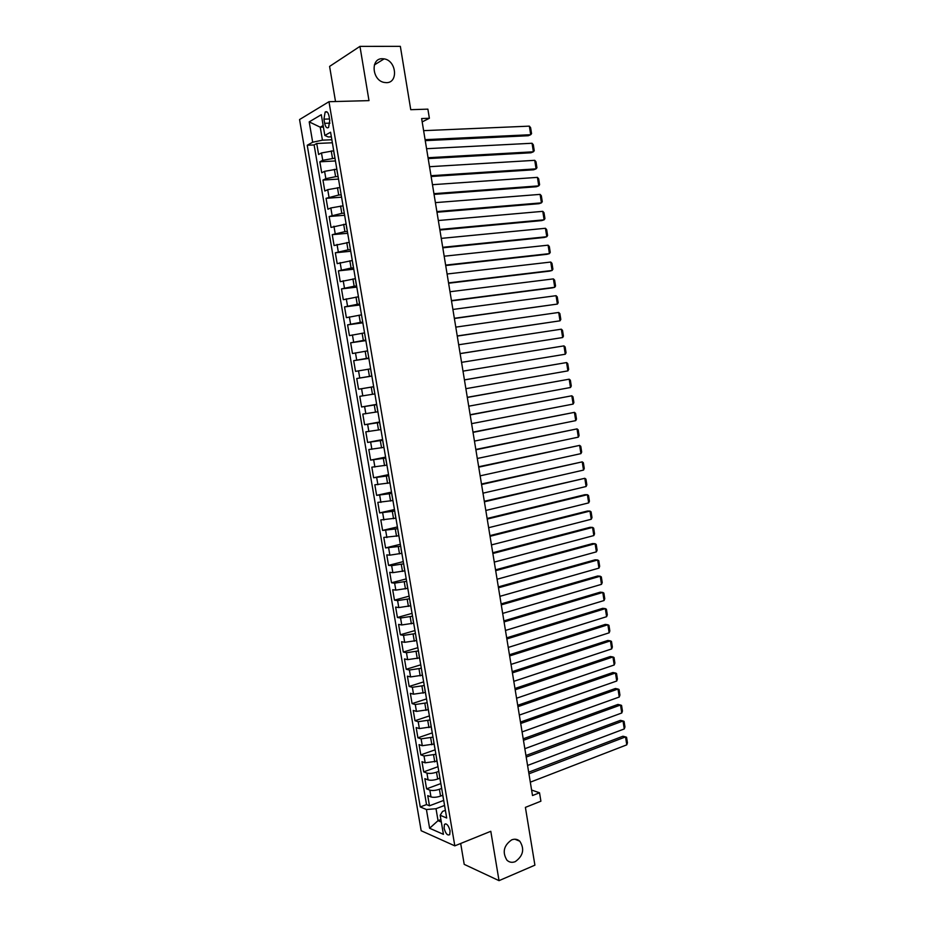 <?xml version="1.0" encoding="UTF-8"?>
<svg xmlns="http://www.w3.org/2000/svg" width="927" height="927" viewBox="0 0 927 927"><rect width="100%" height="100%" fill="white"/><g stroke="black" fill="none" stroke-linecap="round" stroke-linejoin="round"><path stroke-width="1.39" d="M511.681 839.862C514.763 838.692 517.475 839.144 519.815 841.229C524.74 849.062 523.234 855.864 515.285 861.635C512.121 862.875 509.352 862.4 506.953 860.21C502.144 852.284 503.72 845.494 511.681 839.862M382.387 58.725L384.126 58.876C396.466 60.533 398.564 83.024 386.35 82.654L384.253 82.445C372.017 80.522 370.244 58.158 382.387 58.725M450.07 830.801C448.506 825.285 446.629 823.141 444.45 824.381L444.091 828.217C445.644 833.721 447.521 835.853 449.722 834.624L450.07 830.801M460.684 843.477L464.207 864.358L499.027 880.65L534.902 865.169L525.4 807.382L540.904 801.195L539.526 792.782L531.611 790.059M299.56 119.548L421.171 830.731L454.809 845.853L328.981 101.703L299.56 119.548M328.981 101.703L368.992 100.626L359.954 46.373L329.595 66.408L335.516 101.53M359.954 46.373L400.348 46.35L410.754 109.687L427.88 109.143L429.375 118.274L421.634 118.552L532.504 795.551L539.526 792.782M333.604 150.8L321.484 152.955L318.598 154.485L316.733 143.488L332.364 142.77M334.971 158.158L322.735 160.301L319.85 161.808L335.447 160.95M319.85 161.808L321.715 172.781L324.601 171.321L336.721 169.189M339.827 187.544L327.718 189.664L324.821 191.032L322.955 180.081L338.517 179.085M342.92 205.852L330.835 207.949L327.926 209.235L326.061 198.32L341.576 197.184M346.014 224.114L331.02 227.416L329.166 216.512L344.635 215.249M349.108 242.353L334.102 245.539L332.248 234.67L347.695 233.28M352.179 260.533L337.185 263.639L335.331 252.781L350.742 251.263M355.25 278.691L340.255 281.692L338.413 270.869L353.778 269.212M358.32 296.802L343.326 299.711L341.484 288.9L356.802 287.115M361.379 314.867L346.385 317.683L344.543 306.907L359.827 304.983M364.438 332.909L349.433 335.62L347.602 324.867L362.851 322.816M367.486 350.904L352.48 353.523L350.661 342.793L365.864 340.615M370.522 368.853L355.528 371.379L353.697 360.673L368.865 358.367M373.674 386.756L358.564 389.213L356.744 378.517L371.866 376.095M358.564 389.213L373.662 386.698M374.763 393.929L359.769 396.327L361.588 406.988L376.652 404.357M377.787 411.797L362.793 414.091L364.612 424.74L379.641 421.982M380.812 429.618L365.817 431.831L367.625 442.446L382.619 439.56M383.824 447.405L368.83 449.525L370.626 460.116L385.586 457.115M386.826 465.145L371.831 467.173L373.627 477.753L388.552 474.624M389.827 482.863L374.832 484.798L376.629 495.354L391.507 492.098M392.816 500.534L377.822 502.376L379.618 512.909L394.462 509.526M395.806 518.17L380.812 519.92L382.596 530.429L397.405 526.93M398.784 535.76L383.79 537.428L385.574 547.915L400.348 544.288M401.75 553.326L389.873 555.157L386.768 554.891L388.552 565.354L403.28 561.611M404.717 570.847L392.851 572.654L389.734 572.33L391.507 582.77L406.211 578.9M407.683 588.332L395.817 590.128L392.689 589.723L394.473 600.14L409.131 596.154M410.638 605.783L398.784 607.567L395.644 607.081L397.416 617.475L412.04 613.373M413.581 623.187L401.75 624.96L398.598 624.404L400.36 634.775L414.948 630.557M416.524 640.569L404.693 642.318L401.542 641.693L403.303 652.04L417.857 647.695M419.456 657.903L407.648 659.642L404.473 658.935L406.235 669.271L420.754 664.81M422.388 675.204L410.58 676.93L407.405 676.154L409.166 686.455L423.639 681.878M425.308 692.469L413.512 694.184L410.337 693.326L412.086 703.616L426.524 698.912M428.228 709.688L416.443 711.391L413.245 710.464L414.995 720.731L429.398 715.911M431.136 726.884L419.363 728.576L416.165 727.568L417.903 737.811L432.272 732.886M434.045 744.033L422.283 745.714L419.062 744.636L420.812 754.868L435.134 749.816M436.941 761.16L425.192 762.817L421.97 761.67L423.697 771.878L437.892 766.745M439.838 778.24L437.671 779.039C433.813 780.291 430.615 780.569 428.089 779.885L424.856 778.668L426.594 788.854L440.742 783.605M323.952 119.166L324.659 123.326C325.551 127.208 326.86 128.575 328.598 127.439L329.757 120.383L329.05 116.188C328.158 112.318 326.849 110.95 325.122 112.074L323.952 119.166L329.525 118.969M445.389 810.325L442.561 811.415L440.174 815.273L446.687 817.996L330.58 132.225L324.832 135.446L328.251 136.964L331.368 136.825M440.174 815.273L443.419 834.335L429.618 828.251L426.42 809.526L420.255 806.942L307.231 145.261L312.677 142.225L309.201 121.877L321.31 114.693L324.832 135.446M441.681 788.425L439.398 789.271C435.551 790.546 432.364 790.824 429.827 790.117L426.594 788.854M442.724 795.285L440.557 796.096L439.398 789.271M438.795 771.368L436.513 772.203C432.654 773.442 429.456 773.732 426.93 773.072L423.697 771.878M435.899 754.277L424.021 755.98L420.812 754.868M433.002 737.139L421.113 738.865L417.903 737.811M430.093 719.966L418.193 721.704L414.995 720.731M427.173 702.77L415.273 704.52L412.086 703.616M424.253 685.528L412.341 687.289L409.166 686.455M421.333 668.251L409.41 670.024L406.235 669.271M418.401 650.939L406.466 652.724L403.303 652.04M415.47 633.581L403.523 635.377L400.36 634.775M412.515 616.2L400.568 618.008L397.416 617.475M409.572 598.772L397.602 600.592L394.473 600.14M406.617 581.31L394.635 583.153L391.507 582.77M403.651 563.813L391.657 565.655L388.552 565.354M400.684 546.281L385.574 547.915M397.706 528.703L382.596 530.429M394.728 511.09L379.618 512.909M391.739 493.442L376.629 495.354M388.749 475.76L373.627 477.753M385.748 458.031L370.626 460.116M382.735 440.267L367.625 442.446M379.722 422.469L364.612 424.74M376.698 404.635L361.588 406.988M371.854 376.003L369.444 376.397L368.228 369.213M368.819 358.065L366.397 358.436L365.18 351.24M365.771 340.093L363.349 340.441L362.121 333.222M362.724 322.075L360.29 322.399L359.062 315.168M359.664 304.021L357.231 304.323L356.003 297.08M356.605 285.922L354.16 286.211L352.932 278.946M353.535 267.787L351.078 268.054L349.85 260.777M350.452 249.618L347.996 249.861L346.768 242.573M347.37 231.402L344.914 231.623L343.674 224.322M344.288 213.152L341.808 213.349L340.568 206.026M341.182 194.855L338.703 195.041L337.463 187.694M338.088 176.524L335.597 176.686L334.357 169.328M316.733 143.488L314.114 144.936L426.524 804.578L429.479 805.795L443.593 800.441M440.557 796.096C436.71 797.371 433.523 797.649 430.985 796.919L427.741 795.633L429.479 805.795M356.744 378.517L369.444 376.397M353.697 360.673L366.397 358.436M350.661 342.793L363.349 340.441M347.602 324.867L360.29 322.399M344.543 306.907L357.231 304.323M341.484 288.9L354.16 286.211M338.413 270.869L351.078 268.054M335.331 252.781L347.996 249.861M332.248 234.67L344.914 231.623M329.166 216.512L341.808 213.349M326.061 198.32L338.703 195.041M322.955 180.081L325.852 178.668L335.597 176.686M333.071 146.918L334.253 154.635M323.407 127.069L320.244 127.196L322.445 140.162L312.677 142.225M331.854 139.745L322.445 140.162M499.027 880.65L490.8 831.299L454.809 845.853M422.179 121.889L429.375 118.274M323.152 125.527L320.244 127.196L309.201 121.877M440.904 819.549L438.042 820.662L441.333 822.064M444.566 805.447L436.014 808.715L438.042 820.662L429.618 828.251M314.114 144.936L307.231 145.261M336.234 165.62L337.416 173.303M339.398 184.276L340.661 191.727M342.55 202.886L343.708 210.51M345.69 221.46L346.849 229.05M348.83 240L350.082 247.405M351.959 258.494L353.106 266.014M355.087 276.953L356.223 284.427M358.204 295.365L359.34 302.805M361.31 313.732L362.55 321.066M364.415 332.063L365.655 339.386M367.509 350.36L368.749 357.66M370.603 368.61L371.715 375.922M373.569 386.837L374.914 394.091M376.64 404.995L377.996 412.248M379.711 423.106L381.055 430.36M382.77 441.182L384.114 448.448M385.817 459.213L387.173 466.478M388.865 477.22L390.221 484.473M391.912 495.169L393.257 502.434M394.937 513.095L396.292 520.36M397.973 530.974L399.317 538.239M400.985 548.819L402.341 556.084M404.01 566.617L405.354 573.883M407.011 584.381L408.367 591.646M410.012 602.11L411.368 609.375M413.013 619.792L414.357 627.069M415.991 637.452L417.347 644.717M418.981 655.053L420.325 662.33M422.121 672.875L422.017 672.272M421.959 672.631L423.303 679.897M425.087 690.43L424.983 689.792M424.925 690.163L426.269 697.44M428.054 707.938L427.938 707.266M427.88 707.672L429.236 714.937M431.009 725.424L430.893 724.705M430.846 725.123L432.191 732.4M433.963 742.863L433.836 742.11M433.79 742.55L435.145 749.827M436.907 760.256L436.779 759.48M436.733 759.943L438.089 767.208M439.85 777.626L439.711 776.803M439.676 777.289L441.02 784.566M442.782 794.949L442.642 794.103M426.524 804.578L420.255 806.942M426.42 809.526L436.014 808.715M442.608 794.601L443.952 801.878M423.616 130.649L529.363 126.142L530.707 134.705L528.274 135.736L425.25 140.637M425.099 139.676L530.707 134.705L531.565 133.65L530.615 127.671L529.363 126.142M426.571 148.702L532.052 143.256L533.396 151.796L530.962 152.781L428.193 158.598M428.042 157.717L533.396 151.796L534.242 150.719L533.303 144.739L532.052 143.256M429.525 166.709L534.74 160.325L536.084 168.853L533.639 169.792L431.125 176.512M430.997 175.713L536.084 168.853L536.93 167.741L535.991 161.785L534.74 160.325M432.469 184.693L537.428 177.37L538.761 185.875L536.316 186.756L434.056 194.392M433.94 193.662L538.761 185.875L539.595 184.74L538.668 178.795L537.428 177.37M435.4 202.631L540.105 194.38L541.438 202.862L538.993 203.697L436.976 212.237M436.872 211.576L541.438 202.862L542.272 201.692L541.333 195.759L540.105 194.38M438.332 220.522L542.782 211.344L544.114 219.815L541.658 220.603L439.896 230.035M439.804 229.456L544.114 219.815L544.937 218.621L543.998 212.7L542.782 211.344M441.264 238.39L545.447 228.285L546.779 236.733L544.311 237.474L442.805 247.81M442.724 247.3L546.779 236.733L547.59 235.516L546.663 229.606L545.447 228.285M444.184 256.211L548.1 245.18L549.433 253.627L546.965 254.311L445.702 265.539M445.632 265.11L549.433 253.627L550.244 252.376L549.317 246.478L548.1 245.18M447.092 273.998L550.765 262.051L552.086 270.475L549.618 271.113L448.598 283.233M448.541 282.874L552.086 270.475L552.898 269.201L551.971 263.314L550.765 262.051M450.001 291.738L553.407 278.888L554.74 287.289L552.26 287.88L451.495 300.881M451.449 300.603L554.74 287.289L555.54 285.991L554.613 280.116L553.407 278.888M452.897 309.456L556.061 295.69L557.382 304.079L454.381 318.494M454.346 318.297L557.382 304.079L558.181 302.747L557.254 296.883L556.061 295.69M455.794 327.127L558.703 312.457L560.012 320.823L457.254 336.084M457.243 335.945L560.012 320.823L560.812 319.467L559.885 313.616L558.703 312.457M458.68 344.763L561.333 329.189L562.654 337.544L460.128 353.627M460.128 353.558L562.654 337.544L563.431 336.153L562.515 330.325L561.333 329.189M461.565 362.353L563.964 345.887L565.273 354.23L463.002 371.136M563.964 345.887L565.146 346.988L566.061 352.816L565.273 354.23M464.439 379.919L566.582 362.561L464.427 379.873M465.875 388.68L567.892 370.881L566.582 362.561L567.753 363.627L568.668 369.433L567.892 370.881M467.312 397.44L569.201 379.189L467.289 397.324M468.738 406.188L570.511 387.498L569.201 379.189L570.372 380.221L571.287 386.026L570.511 387.498M470.174 414.925L571.82 395.794L470.14 414.728M471.6 423.651L573.129 404.079L571.82 395.794L572.979 396.791L573.894 402.585L573.129 404.079M473.025 432.376L574.427 412.353L472.99 432.109M474.462 441.09L575.737 420.626L574.427 412.353L575.586 413.326L576.49 419.108L575.737 420.626M475.887 449.792L577.034 428.888L475.829 449.456M477.301 458.483L578.332 437.15L577.034 428.888L578.181 429.827L579.085 435.597L578.332 437.15M478.726 467.162L579.63 445.389L478.656 466.756M480.151 475.841L580.928 453.627L579.63 445.389L580.777 446.304L581.681 452.063L580.928 453.627M481.565 484.508L582.226 461.866L481.484 484.021M482.99 493.164L583.523 470.082L582.226 461.866L583.361 462.735L584.265 468.483L583.523 470.082M484.404 501.808L584.81 478.297L484.311 501.264M485.818 510.453L586.107 486.501L584.81 478.297L585.945 479.143L586.849 484.879L586.107 486.501M487.231 519.074L587.394 494.705L584.856 494.705L487.127 518.46M488.645 527.695L588.68 502.886L587.394 494.705L588.518 495.516L589.421 501.24L588.68 502.886M490.047 536.304L589.978 511.067L587.428 511.032L489.943 535.621M491.461 544.914L591.264 519.247L589.978 511.067L591.09 511.855L591.994 517.567L591.264 519.247M492.863 553.5L592.55 527.405L590.001 527.324L492.747 552.747M494.276 562.086L593.825 535.563L592.55 527.405L593.662 528.158L594.555 533.859L593.825 535.563M495.678 570.661L595.111 543.709L592.562 543.581L495.539 569.838M497.081 579.236L596.397 551.855L595.111 543.709L596.223 544.439L597.115 550.128L596.397 551.855M498.483 587.788L597.672 559.989L595.122 559.815L498.332 586.895M499.885 596.339L598.958 568.112L597.672 559.989L598.772 560.684L599.665 566.362L598.958 568.112M501.275 604.879L600.232 576.223L597.672 576.003L501.125 603.906M502.677 613.407L601.507 584.334L600.232 576.223L601.333 576.895L602.226 582.562L601.507 584.334M504.068 621.924L602.782 592.434L600.221 592.168L503.906 620.893M505.47 630.441L604.056 600.534L602.782 592.434L603.871 593.071L604.763 598.726L604.056 600.534M506.86 638.946L605.331 608.61L602.759 608.309L506.675 637.846M508.251 647.44L606.606 616.687L605.331 608.61L606.42 609.224L607.301 614.868L606.606 616.687M509.641 655.934L607.88 624.763L605.296 624.404L509.444 654.752M511.032 664.404L609.143 632.817L607.88 624.763L608.958 625.331L609.839 630.963L609.143 632.817M512.422 672.875L610.418 640.87L607.834 640.476L512.214 671.635M513.801 681.333L611.681 648.923L610.418 640.87L611.484 641.414L612.365 647.046L611.681 648.923M515.192 689.792L612.944 656.953L610.36 656.513L514.972 688.483M516.571 698.228L614.207 664.983L612.944 656.953L614.01 657.475L614.891 663.083L614.207 664.983M517.95 706.664L615.47 673.002L612.886 672.515L517.73 705.285M519.329 715.088L616.733 681.021L615.47 673.002L616.536 673.489L617.417 679.097L616.733 681.021M520.707 723.5L617.996 689.028L615.401 688.494L520.476 722.063M522.086 731.913L619.259 697.023L617.996 689.028L619.051 689.479L619.931 695.065L619.259 697.023M523.465 740.314L620.511 705.018L617.915 704.439L523.21 738.807M524.833 748.703L621.774 712.99L620.511 705.018L621.565 705.435L622.446 711.021L621.774 712.99M526.212 757.081L623.025 720.974L620.418 720.349L525.945 755.505M527.579 765.459L624.277 728.935L623.025 720.974L624.068 721.368L624.949 726.93L624.277 728.935M528.946 773.825L625.528 736.895L622.921 736.235L528.68 772.179M530.314 782.179L626.779 744.844L625.528 736.895L626.571 737.266L627.44 742.817L626.779 744.844M437.671 779.039L436.513 772.203M434.775 761.936L433.604 755.088M431.866 744.798L430.707 737.938M428.958 727.625L427.787 720.742M426.038 710.418L424.867 703.523M423.118 693.176L421.947 686.258M420.186 675.887L419.016 668.97M417.254 658.576L416.084 651.635M414.311 641.217L413.141 634.265M411.368 623.825L410.186 616.861M408.413 606.397L407.231 599.41M405.458 588.923L404.265 581.936M402.492 571.426L401.298 564.416M399.514 553.882L398.32 546.86M396.536 536.304L395.342 529.259M393.546 518.691L392.353 511.634M390.557 501.032L389.363 493.964M387.567 483.349L386.362 476.258M384.554 465.621L383.349 458.517M381.542 447.845L380.337 440.731M378.529 430.047L377.324 422.909M375.505 412.202L374.299 405.053M372.48 394.311L371.263 387.15M332.48 158.285L331.229 150.916M322.735 160.301L321.484 152.955M430.985 796.919L429.827 790.117M428.089 779.885L426.93 773.072M425.192 762.817L424.021 755.98M422.283 745.714L421.113 738.865M419.363 728.576L418.193 721.704M416.443 711.391L415.273 704.52M413.512 694.184L412.341 687.289M410.58 676.93L409.41 670.024M407.648 659.642L406.466 652.724M404.693 642.318L403.523 635.377M401.75 624.96L400.568 618.008M398.784 607.567L397.602 600.592M395.817 590.128L394.635 583.153M392.851 572.654L391.657 565.655M389.873 555.157L388.68 548.135M386.895 537.602L385.69 530.58M383.905 520.024L382.7 512.979M380.904 502.399L379.699 495.342M377.903 484.74L376.698 477.672M374.89 467.046L373.685 459.954M371.878 449.317L370.673 442.214M368.853 431.542L367.648 424.427M365.829 413.732L364.612 406.594M362.793 395.887L361.576 388.737M359.746 377.996L358.529 370.835M356.698 360.07L355.481 352.886M353.65 342.109L352.422 334.914M350.58 324.102L349.363 316.895M347.521 306.061L346.292 298.83M344.438 287.973L343.21 280.73M341.356 269.861L340.128 262.596M338.274 251.692L337.034 244.427M335.18 233.5L333.94 226.211M332.075 215.261L330.835 207.949M328.969 196.976L327.718 189.664M325.852 178.668L324.601 171.321M329.942 123.129L324.659 123.326M519.815 841.229L514.891 839.213M384.126 58.876L374.369 64.925M445.852 823.825L444.45 824.381M327.173 112.016L325.122 112.074"/></g></svg>

